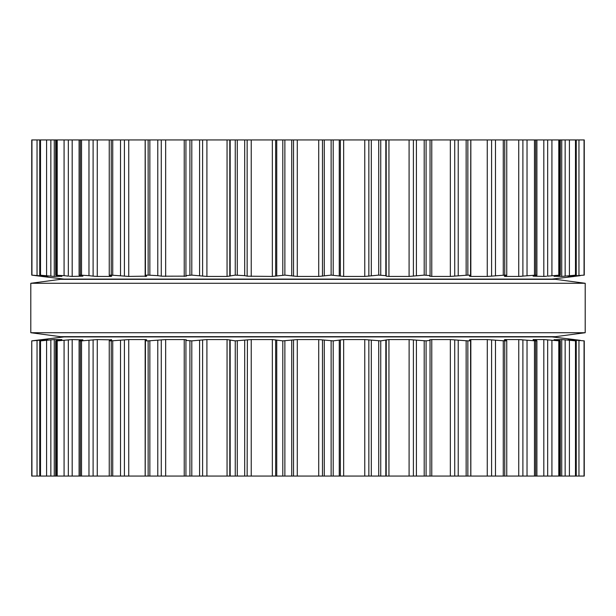 <?xml version="1.0" encoding="UTF-8"?>
<svg xmlns="http://www.w3.org/2000/svg" width="616" height="616" viewBox="0 0 616 616"><rect width="100%" height="100%" fill="white"/><g stroke="black" fill="none" stroke-linecap="round" stroke-linejoin="round"><path stroke-width="0.92" d="M555.54 336.667L60.46 336.667L30.8 332.717L60.46 336.667L555.54 336.667L585.2 332.717L30.8 332.717L30.8 283.283L30.8 332.717L585.2 332.717L585.2 283.283L30.8 283.283L60.46 279.333L30.8 283.283L585.2 283.283L585.2 332.717L555.54 336.667M555.54 279.333L60.46 279.333L555.54 279.333L585.2 283.283L555.54 279.333M584.053 139.94L584.053 275.129L584.261 139.94L31.739 139.94L31.762 275.129L47.832 276.43M430.037 139.94L430.068 275.598L424.201 275.129L409.124 276.43M331.123 139.94L331.123 275.129L343.651 276.43L364.764 276.43L378.732 275.129L385.832 275.66L386.247 276.176M331.123 275.129L318.718 276.43L297.282 276.43L284.877 275.129L272.349 276.43L247.424 276.184M388.942 139.94L388.942 276.43L386.201 276.137L386.201 139.94M388.942 276.43L409.093 276.43L409.093 139.94M244.698 139.94L244.698 275.66L247.147 276.137L247.147 139.94M244.698 275.66L235.25 275.129L227.065 276.43L206.907 276.43L191.799 275.129L185.932 275.598L185.932 139.94M430.037 275.66L429.668 276.137L431.77 276.43L429.652 276.176M431.77 139.94L431.77 276.43L450.342 276.43L467.852 275.129C470.37 275.16 471.263 275.337 470.547 275.66L470.778 139.94M186.348 276.176L185.963 275.66M470.547 275.66L469.438 276.137L470.84 276.43L487.295 276.43M186.332 276.137L161.769 276.199M491.599 139.94L491.599 276.137L487.264 276.43L487.264 139.94M157.781 139.94L157.781 275.66L161.276 276.137L161.276 139.94M491.599 276.137L504.75 275.129C506.86 275.16 507.315 275.337 506.106 275.66L506.752 275.367L506.752 139.94M157.781 275.66L148.148 275.129C145.63 275.16 144.737 275.337 145.453 275.66L145.222 139.94M146.7 276.245L145.453 275.66M506.106 275.66L504.304 276.137L504.958 276.43L504.304 276.137M146.562 276.137L128.736 276.43L111.25 275.129C109.14 275.16 108.686 275.337 109.894 275.66L109.248 275.367L109.248 139.94M504.958 275.96L504.958 276.43L518.764 276.43L535.666 275.129C537.306 275.16 537.306 275.337 535.65 275.66C537.306 275.337 537.306 275.16 535.666 275.129L535.666 139.94M111.696 276.137L111.042 276.43L111.696 276.137L109.894 275.66M535.65 275.66L533.202 276.137M97.259 139.94L97.259 276.43L111.042 276.43L111.042 275.96M533.094 276.153L543.836 276.43M97.259 276.43L93.671 276.199M546.669 276.238L543.82 276.43L543.82 139.94M88.974 139.94L88.974 275.66L93.101 276.137L93.101 139.94M547.663 139.94L547.663 276.137L559.667 275.129C560.791 275.16 560.329 275.337 558.281 275.66L554.1 276.392M88.974 275.66L80.334 275.129C78.694 275.16 78.694 275.337 80.349 275.66C78.694 275.337 78.694 275.16 80.334 275.129L80.334 139.94M560.306 139.94L560.306 275.206L559.667 275.129L559.667 139.94M82.798 276.137L80.349 275.66M72.18 139.94L72.18 276.43L82.906 276.153M554.392 276.291L561.73 276.43L576.022 275.129L568.114 276.415M72.18 276.43L69.331 276.238M64.079 139.94L64.079 275.66L68.338 276.137L68.338 139.94M64.079 275.66L55.694 275.206L55.694 139.94M56.333 139.94L56.333 275.129C55.209 275.16 55.671 275.337 57.719 275.66L61.885 276.407M576.253 139.94L576.253 275.16L576.022 139.94M54.27 139.94L54.27 276.43L61.608 276.291M568.206 276.384L584.053 275.129M54.27 276.43L39.747 275.16L39.747 139.94M39.978 139.94L39.978 275.129L47.886 276.415M580.264 275.66L574.366 276.392M576.245 276.153L575.398 276.261M575.282 276.268L574.72 276.345M31.762 275.129L41.672 276.392M564.179 276.238L565.149 276.137L565.149 139.94M544.313 276.415L545.46 276.345M519.357 276.415L520.643 276.345M520.759 276.338L522.899 276.137L522.899 139.94M145.199 276.43L145.799 276.415M574.328 276.43L552.082 279.087L63.918 279.087L41.672 276.43M568.114 339.585L584.238 340.871L584.261 476.06L31.739 476.06L31.762 340.871L31.947 476.06M430.037 476.06L430.037 340.34L426.095 340.871L426.095 476.06M185.932 476.06L185.932 340.402L191.799 340.871L206.907 339.57L227.058 339.57L235.25 340.871L251.236 339.57L272.349 339.57L282.798 340.871L297.282 339.57L318.718 339.57L333.202 340.871L333.202 476.06M426.095 340.871L409.093 339.57L388.942 339.57L380.75 340.871L364.764 339.57L343.651 339.57L333.202 340.871M429.652 339.824L431.77 339.57L429.668 339.863L430.037 340.34M431.77 476.06L431.77 339.57L450.342 339.57L450.342 476.06M504.304 339.863L504.958 339.57L504.304 339.863L506.106 340.34C507.315 340.663 506.86 340.84 504.75 340.871L487.264 339.57L470.84 339.57L469.438 339.863L470.547 340.34C471.263 340.663 470.37 340.84 467.852 340.871L450.342 339.57M470.547 340.34L470.778 476.06M185.963 340.34L186.348 339.832M186.332 339.863L184.23 339.57L184.23 476.06M145.222 476.06L145.453 340.34C144.737 340.663 145.63 340.84 148.148 340.871L165.658 339.57L184.23 339.57M506.106 340.34L506.752 340.633L506.752 476.06M145.453 340.34L146.7 339.755M146.562 339.863L145.16 339.57L145.16 476.06M109.248 476.06L109.248 340.633L109.894 340.34C108.686 340.663 109.14 340.84 111.25 340.871L128.736 339.57L145.16 339.57M504.958 340.04L504.958 339.57L518.764 339.57L518.741 476.06M533.202 339.863L535.65 340.34C537.306 340.663 537.306 340.84 535.666 340.871L518.741 339.57M535.65 340.34C537.306 340.663 537.306 340.84 535.666 340.871L535.666 476.06M109.894 340.34L111.696 339.863L111.042 339.57L111.042 340.04M111.696 339.863L97.259 339.57L81.528 340.871L81.528 476.06M533.094 339.57L543.836 339.57M554.1 339.608L558.281 340.34C560.329 340.663 560.791 340.84 559.667 340.871L543.82 339.57L543.82 476.06M80.334 476.06L80.334 340.871C78.694 340.84 78.694 340.663 80.349 340.34C78.694 340.663 78.694 340.84 80.334 340.871L81.528 340.871M560.306 476.06L560.306 340.794L559.667 340.871L559.667 476.06M80.349 340.34L82.906 339.847M82.798 339.863L72.18 339.57L57.211 340.871L57.211 476.06M554.392 339.709L561.73 339.57L561.73 476.06M568.206 339.57L576.022 340.871L561.73 339.57M55.694 476.06L55.694 340.794L57.211 340.871M56.333 476.06L56.333 340.871C55.209 340.84 55.671 340.663 57.719 340.34L61.608 339.709M576.253 476.06L576.253 340.84L576.022 476.06M61.885 339.593L54.27 339.57L40.517 340.871L40.517 476.06M39.747 476.06L39.747 340.84L40.517 340.871M39.978 476.06L39.978 340.871L47.832 339.57M580.264 340.34L574.366 339.608M31.947 340.871L47.794 339.57M576.245 339.847L575.398 339.739M575.282 339.732L574.72 339.655M31.762 340.871L63.918 336.913L552.082 336.913L574.328 339.57M564.179 339.762L565.149 339.863L565.149 476.06M544.313 339.585L545.46 339.655M546.669 339.762L547.663 339.863L547.663 476.06M68.338 476.06L68.338 339.863L69.331 339.762M519.357 339.585L520.643 339.655M520.759 339.662L522.899 339.863L522.899 476.06M93.101 476.06L93.101 339.863L93.671 339.801M487.264 476.06L487.295 339.57M145.199 339.57L145.799 339.585M161.276 476.06L161.276 339.863L161.769 339.801M409.093 476.06L409.124 339.57M386.201 476.06L386.247 339.824M227.058 339.57L227.058 476.06M247.147 476.06L247.424 339.816M333.202 139.94L333.202 275.129M324.27 139.94L324.27 275.66M339.254 139.94L339.254 275.66M322.468 139.94L322.468 276.137M340.363 139.94L340.363 276.137M318.718 139.94L318.718 276.43M343.651 139.94L343.651 276.43M297.282 139.94L297.282 276.43M364.764 139.94L364.764 276.43M293.532 139.94L293.532 276.137M368.853 139.94L368.853 276.137M291.73 139.94L291.73 275.66M371.302 139.94L371.302 275.66M284.877 139.94L284.877 275.129M378.732 139.94L378.732 275.129M282.798 139.94L282.798 275.129M380.75 139.94L380.75 275.129M276.746 139.94L276.746 275.66M385.832 139.94L385.832 275.66M275.637 139.94L275.637 276.137M272.349 139.94L272.349 276.43M251.236 139.94L251.236 276.43M413.39 139.94L413.39 276.137M416.408 139.94L416.408 275.66M237.268 139.94L237.268 275.129M424.201 139.94L424.201 275.129M235.25 139.94L235.25 275.129M426.095 139.94L426.095 275.129M230.168 139.94L230.168 275.66M229.799 139.94L229.799 276.137M227.058 139.94L227.058 276.43M206.907 139.94L206.907 276.43M450.342 139.94L450.342 276.43M202.61 139.94L202.61 276.137M454.724 139.94L454.724 276.137M199.592 139.94L199.592 275.66M458.219 139.94L458.219 275.66M191.799 139.94L191.799 275.129M466.143 139.94L466.143 275.129M189.905 139.94L189.905 275.129M467.852 139.94L467.852 275.129M184.23 139.94L184.23 276.43M470.84 139.94L470.84 276.43M165.658 139.94L165.658 276.43M495.472 139.94L495.472 275.66M149.857 139.94L149.857 275.129M503.272 139.94L503.272 275.129M148.148 139.94L148.148 275.129M504.75 139.94L504.75 275.129M145.16 139.94L145.16 276.43M128.736 139.94L128.736 276.43M518.741 139.94L518.741 276.43M124.401 139.94L124.401 276.137M120.528 139.94L120.528 275.66M527.027 139.94L527.027 275.66M112.728 139.94L112.728 275.129M534.472 139.94L534.472 275.129M111.25 139.94L111.25 275.129M551.921 139.94L551.921 275.66M81.528 139.94L81.528 275.129M558.789 139.94L558.789 275.129M561.73 139.94L561.73 276.43M569.407 139.94L569.407 275.66M57.211 139.94L57.211 275.129M575.483 139.94L575.483 275.129M571.925 275.845L571.925 276.43M50.851 139.94L50.851 276.137M574.82 275.444L574.82 276.137M46.593 139.94L46.593 275.66M578.955 139.94L578.955 275.66M40.517 139.94L40.517 275.129M44.075 275.845L44.075 276.43M41.18 275.444L41.18 276.137M37.045 139.94L37.045 275.66M31.947 139.94L31.947 275.129M331.123 340.871L331.123 476.06M324.27 340.34L324.27 476.06M339.254 340.34L339.254 476.06M322.468 339.863L322.468 476.06M340.363 339.863L340.363 476.06M318.718 339.57L318.718 476.06M343.651 339.57L343.651 476.06M297.282 339.57L297.282 476.06M364.764 339.57L364.764 476.06M293.532 339.863L293.532 476.06M368.853 339.863L368.853 476.06M291.73 340.34L291.73 476.06M371.302 340.34L371.302 476.06M284.877 340.871L284.877 476.06M378.732 340.871L378.732 476.06M282.798 340.871L282.798 476.06M380.75 340.871L380.75 476.06M276.746 340.34L276.746 476.06M385.832 340.34L385.832 476.06M275.637 339.863L275.637 476.06M272.349 339.57L272.349 476.06M388.942 339.57L388.942 476.06M251.236 339.57L251.236 476.06M413.39 339.863L413.39 476.06M244.698 340.34L244.698 476.06M416.408 340.34L416.408 476.06M237.268 340.871L237.268 476.06M424.201 340.871L424.201 476.06M235.25 340.871L235.25 476.06M230.168 340.34L230.168 476.06M229.799 339.863L229.799 476.06M206.907 339.57L206.907 476.06M202.61 339.863L202.61 476.06M454.724 339.863L454.724 476.06M199.592 340.34L199.592 476.06M458.219 340.34L458.219 476.06M191.799 340.871L191.799 476.06M466.143 340.871L466.143 476.06M189.905 340.871L189.905 476.06M467.852 340.871L467.852 476.06M470.84 339.57L470.84 476.06M165.658 339.57L165.658 476.06M491.599 339.863L491.599 476.06M157.781 340.34L157.781 476.06M495.472 340.34L495.472 476.06M149.857 340.871L149.857 476.06M503.272 340.871L503.272 476.06M148.148 340.871L148.148 476.06M504.75 340.871L504.75 476.06M128.736 339.57L128.736 476.06M124.401 339.863L124.401 476.06M120.528 340.34L120.528 476.06M527.027 340.34L527.027 476.06M112.728 340.871L112.728 476.06M534.472 340.871L534.472 476.06M111.25 340.871L111.25 476.06M97.259 339.57L97.259 476.06M88.974 340.34L88.974 476.06M551.921 340.34L551.921 476.06M558.789 340.871L558.789 476.06M72.18 339.57L72.18 476.06M64.079 340.34L64.079 476.06M569.407 340.34L569.407 476.06M575.483 340.871L575.483 476.06M54.27 339.57L54.27 476.06M571.925 339.57L571.925 340.155M50.851 339.863L50.851 476.06M574.82 339.863L574.82 340.556M46.593 340.34L46.593 476.06M578.955 340.34L578.955 476.06M584.053 340.871L584.053 476.06M44.075 339.57L44.075 340.155M41.18 339.863L41.18 340.556M37.045 340.34L37.045 476.06M536.906 275.275L536.906 139.94M79.094 275.275L79.094 139.94M584.261 275.129L584.261 139.94L584.261 275.129M31.739 275.129L31.739 139.94L31.739 275.129M536.906 476.06L536.906 340.725M79.094 476.06L79.094 340.725M584.261 476.06L584.261 340.871L584.261 476.06M31.739 476.06L31.739 340.871L31.739 476.06"/></g></svg>
